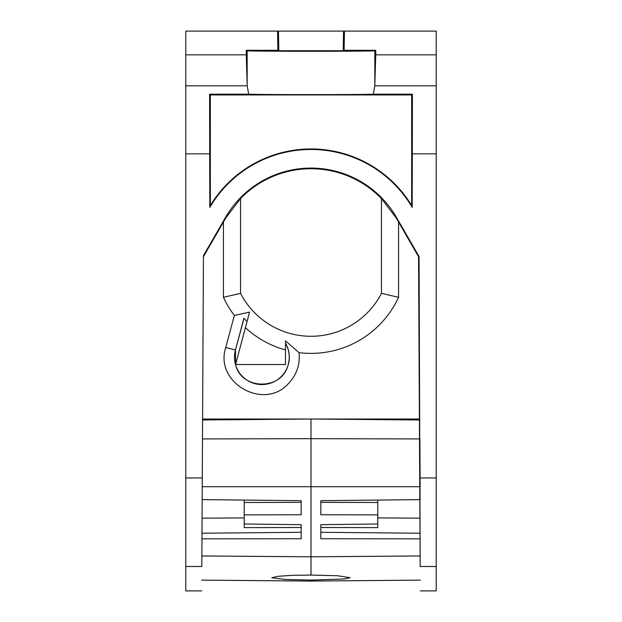 <?xml version="1.0" encoding="UTF-8"?>
<svg xmlns="http://www.w3.org/2000/svg" width="622" height="622" viewBox="0 0 622 622"><rect width="100%" height="100%" fill="white"/><g stroke="black" fill="none" stroke-linecap="round" stroke-linejoin="round"><path stroke-width="0.93" d="M244.034 318.371L235.419 350.062A27.415 27.415 0 0 0 281.642 376.17A27.415 27.415 0 0 0 285.467 343.165L285.467 349.945L285.467 340.848L299.026 352.643A96.402 96.402 0 0 0 398.562 297.308L381.449 293.366L381.449 198.589A98.066 98.066 0 0 0 240.551 198.589L225.965 217.708L225.498 217.443L203.441 255.65L202.282 477.96L185.784 477.96L185.784 590.9L201.691 590.9M235.544 364.43L235.489 350.085M381.449 293.366A79.282 79.282 0 0 1 240.551 293.366L223.438 297.308A96.402 96.402 0 0 0 234.346 315.447L249.554 312.135L247.043 321.504L246.444 320.905M285.467 343.321C289.432 350.373 290.256 357.759 287.924 365.495C281.377 390.841 241.103 390.033 235.575 364.523L247.043 321.504L243.933 318.262L235.419 350.062L225.763 347.48C214.046 382.888 264.568 411.422 288.841 383.105C296.811 374.475 300.201 364.321 299.026 352.643M234.346 315.447L225.763 347.48M245.402 327.631A96.402 96.402 0 0 0 285.467 349.945L285.467 364.523L235.52 364.523M202.236 486.715L419.764 486.715L420.13 499.614L419.516 438.93L311 438.673L311 419.034L202.585 419.034L419.415 419.034L419.415 419.974L311 419.034L202.585 419.974M398.562 297.308L398.562 222.046L418.559 256.684L419.415 419.974L419.415 419.034L311 419.034M223.438 297.308L223.438 222.046L203.441 256.684M223.438 222.046L225.965 217.708M240.551 293.366L240.551 198.589M398.562 222.046L396.035 217.708L381.449 198.589M420.052 533.225L419.92 515.07M420.239 477.96L436.216 477.96L436.216 566.502L420.184 566.502C420.355 599.017 420.355 599.017 420.184 566.502L419.072 256.552L396.502 217.443A98.727 98.727 0 0 0 225.498 217.443M418.559 256.684L419.072 256.552M419.897 438.93L420.145 486.707M277.552 31.1L436.216 31.1L436.216 54.837L375.75 54.837L375.75 50.289L374.825 50.755C376.263 51.463 245.737 51.463 247.175 50.755L246.25 50.289L277.886 50.289L277.552 31.1L185.784 31.1L185.784 477.96M375.75 54.837L374.809 85.82L436.216 85.82L436.216 477.96M411.663 205.524L412.184 207.383L412.417 94.186L411.663 94.941L210.337 94.941L210.337 205.524A117.853 117.853 0 0 1 411.663 205.524L411.663 94.941M412.184 207.383A117.34 117.34 0 0 0 209.816 207.383L209.583 94.186L210.337 94.941M419.415 419.974L419.834 499.622L320.82 500.694L320.82 514.759L377.779 514.884L377.779 523.981L320.82 524.68L320.82 538.745L420.099 538.831M420.013 533.769L419.834 499.622L419.928 518.173L377.779 517.908M185.784 566.502L201.816 566.502C201.645 599.017 201.645 599.017 201.816 566.502L202.282 477.96M436.216 85.82L436.216 54.837M436.216 566.502L436.216 590.9L420.309 590.9M374.809 85.82L373.332 94.186L412.417 94.186M209.816 207.383L210.337 205.524M185.784 54.837L246.25 54.837L247.191 85.82L248.668 94.186L209.583 94.186M246.25 50.289L246.25 54.837M202.033 524.61C202.096 512.31 202.096 512.31 202.033 524.61C202.096 512.31 202.096 512.31 202.033 524.61L201.987 534.065M375.75 50.289L344.114 50.289L344.448 31.1M419.928 518.173L419.967 524.509M373.332 94.186C362.844 94.754 259.156 94.754 248.668 94.186M344.114 50.289L343.196 50.747L278.804 50.747L278.462 31.1M277.886 50.289L278.804 50.747M320.82 532.292L420.013 533.225L420.161 562.117L420.091 548.464L420.13 555.944L311 556.807L311 575.07L292.208 575.334L277.956 576.314L271.814 577.76L285.078 579.455L311 580.077L311 581.08L201.746 580.124M244.221 500.072L244.221 523.981L301.18 524.68L301.18 538.745L201.963 538.831M301.18 524.68L301.18 527.51L244.221 527.627L244.221 523.981M202.166 499.622L301.18 500.694L301.18 514.759L244.221 514.884M201.87 555.944L311 556.807L311 438.673L202.484 438.93M244.221 502.49L301.18 502.366L301.18 500.694M202.072 518.173L244.221 517.908M301.18 532.292L201.987 533.225M377.779 514.884L377.779 500.072M377.779 523.981L377.779 527.627L320.82 527.51L320.82 524.68M311 575.07L337.645 575.747L350.186 577.76L344.339 578.981L311 580.077M377.779 502.49L320.82 502.366L320.82 500.694M396.502 217.443L396.035 217.708M436.216 153.859L412.184 153.859M209.816 153.859L185.784 153.859M185.784 85.82L247.191 85.82M247.175 50.755L247.175 85.82M374.825 50.755L374.825 85.82M343.538 31.1L343.196 50.747M420.254 580.124L311 581.08"/></g></svg>
